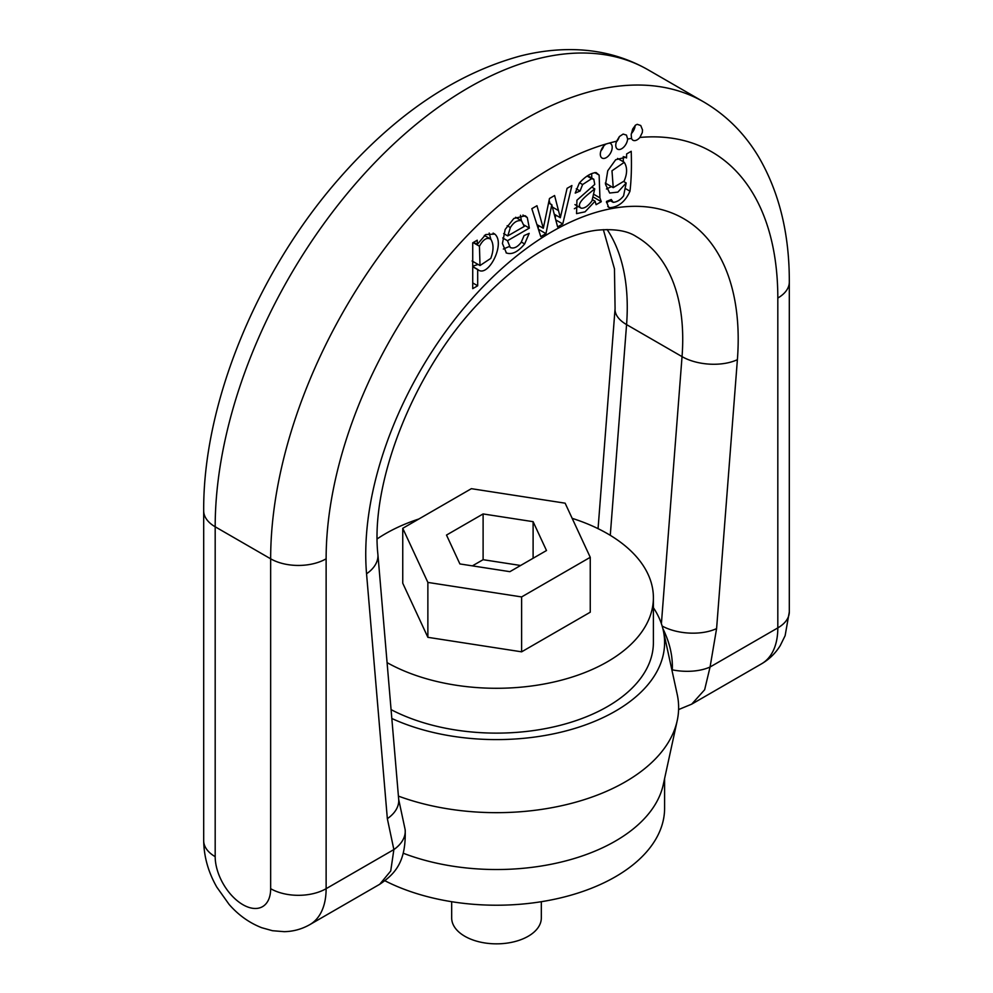 <?xml version="1.0" encoding="UTF-8"?>
<svg xmlns="http://www.w3.org/2000/svg" width="993" height="993" viewBox="0 0 993 993"><rect width="100%" height="100%" fill="white"/><g stroke="black" fill="none" stroke-linecap="round" stroke-linejoin="round"><path stroke-width="1.49" d="M653.394 607.704A168.102 97.053 180 0 1 663.287 630.443L677.214 694.392A182.129 105.159 180 0 1 677.214 720.62L663.287 784.582A168.102 97.053 180 0 1 403.27 853.235M664.602 778.549L664.602 808.165A168.102 97.053 180 0 1 615.362 876.794A168.102 97.053 180 0 1 384.961 880.779M541.322 901.706L541.322 917.966A44.822 25.88 180 0 1 528.202 936.262A44.822 25.88 180 0 1 479.346 941.873A44.822 25.88 180 0 1 451.678 917.966L451.678 901.706M677.214 720.62A182.129 105.159 180 0 1 398.416 796.113M663.287 630.443A168.102 97.053 180 0 1 578.832 727.161A168.102 97.053 180 0 1 391.825 718.485M572.167 518.346A156.894 90.586 180 0 1 607.443 533.651A156.894 90.586 180 0 1 653.394 597.699L653.394 642.545A156.894 90.586 180 0 1 560.04 725.362A156.894 90.586 180 0 1 391.068 709.623M653.394 597.699A156.894 90.586 180 0 1 557.532 681.148A156.894 90.586 180 0 1 387.084 662.629M377.241 538.851A156.894 90.586 180 0 1 418.897 518.979M521.623 651.83L590.252 612.209L590.252 557.309L565.129 503.178L471.377 488.68L402.748 528.301L402.748 583.201L427.871 637.32L521.623 651.83L521.623 596.93L590.252 557.309M402.748 528.301L427.871 582.419L427.871 637.32M427.871 582.419L521.623 596.93M533.104 521.673L483.107 513.94L446.502 535.066L459.896 563.937L509.893 571.67L546.498 550.532L533.104 521.673L533.104 558.277M483.107 513.94L483.107 559.692L520.605 565.489M472.395 565.861L483.107 559.692M606.189 143.96A8.403 4.853 120 0 0 600.753 151.37A8.403 4.853 120 0 0 602.056 158.061A8.403 4.853 120 0 0 608.523 155.814A8.403 4.853 120 0 0 612.197 147.349A8.403 4.853 120 0 0 610.459 143.501A8.403 4.853 120 0 0 609.156 143.116L606.189 143.96A319.398 184.4 120 0 0 326.126 558.811L326.126 888.685L393.873 849.574L387.344 818.679A39.224 24.651 -4.9 0 0 398.689 799.439L405.169 829.738C406.274 861.8 395.202 873.815 379.748 884.254L390.721 870.998L393.873 849.574A39.224 24.924 -5.6 0 0 405.181 829.85M662.852 628.557C669.754 642.545 672.906 656.311 672.298 669.841A39.224 20.108 5 0 0 710.069 667.011L704.645 689.75L691.711 704.149L761.569 663.808A78.447 45.293 -120 0 0 777.817 627.899L777.817 298.037A319.398 184.4 120 0 0 639.902 137.444L642.322 132.528L642.508 129.897L640.733 125.515L637.221 124.324L635.508 125.155L632.678 129.053L631.2 134.626L631.536 138.424A8.403 4.853 120 0 0 632.951 140.224A8.403 4.853 120 0 0 639.902 137.444M601.299 201.691L599.933 197.868L599.127 175.103L596.11 172.583C590.785 173.043 585.187 176.543 579.316 183.072L575.22 193.089L580.061 191.004L582.606 184.549L591.642 178.678L593.802 179.237L594.745 184.437L576.933 200.201L576.548 213.619L585.051 211.832L595.08 201.194L596.098 204.682L601.299 201.691L593.752 197.334M587.744 175.662L593.802 179.237M472.73 266.583L477.807 269.513C487.911 278.661 506.02 243.446 494.762 234.063L485.676 234.571L477.236 244.477L477.236 240.207L472.73 242.801L472.73 288.653L477.683 285.785L477.683 269.587L478.713 270.183M616.628 141.217A8.403 4.853 120 0 0 617.497 149.136A8.403 4.853 120 0 0 623.741 147.125A8.403 4.853 120 0 0 627.626 139.02L626.471 135.11L623.157 134.067L619.446 136.513L616.628 141.217A319.398 184.4 120 0 0 609.156 143.116M613.202 202.336L611.266 199.519L606.462 201.455L608.635 207.314L609.764 207.723C618.627 207.041 625.367 201.529 629.972 191.202C631.325 180.043 631.734 166.737 631.213 151.296L626.645 153.94L626.533 157.974L625.59 157.291L615.685 159.736L607.741 170.771L605.544 184.4L609.677 193.039L617.869 192.108L626.186 182.973L623.592 195.869C620.451 199.878 616.988 202.038 613.202 202.336L609.417 200.263M506.12 252.843C511.668 255.064 517.837 252.098 524.639 243.943L529.182 233.355L524.093 235.577L521.151 242.416C517.39 247.207 513.753 248.908 510.253 247.505L507.485 240.716L529.343 228.092L527.283 217.566L525.297 215.779L513.853 218.472L505.164 229.457L502.433 243.533L506.418 253.029M571.906 185.542L567.077 188.335L560.337 217.715L554.591 195.534L549.501 198.476L543.308 228.266L536.965 205.725L531.826 208.679L540.788 236.619L545.951 233.64L551.76 204.794L557.619 226.9L562.758 223.934L571.906 185.542M619.284 136.699A8.403 4.853 -60 0 1 616.343 141.999M603.694 146.07A8.403 4.853 -60 0 1 600.889 150.924M624.138 181.049L613.227 187.652L611.986 170.784L624.249 162.331C627.402 167.333 627.365 173.576 624.138 181.049M623.294 156.596L623.294 161.722M626.533 157.974L624.572 156.832M611.427 186.61L606.462 188.98M626.186 182.973L623.815 181.607M610.285 200.772L606.5 202.584M635.16 125.441A8.403 4.853 -60 0 1 631.97 132.876A8.403 4.853 -60 0 1 631.337 133.571M490.753 258.403L480.004 265.541L479.445 246.227C483.219 239.313 487.017 236.992 490.84 239.276C493.782 244.141 493.744 250.521 490.753 258.403M489.177 233.057L490.84 239.276M477.236 244.477L473.537 242.342M477.683 285.785L472.73 282.931M477.683 269.587L472.73 266.732M478.08 264.436L472.73 266.211M515.603 217.306L521.499 220.719L524.267 226.404L507.758 235.924L510.377 227.571C513.604 222.308 517.316 220.024 521.499 220.719L515.652 217.281M507.758 235.924L503.662 233.566M529.343 228.092L524.13 225.076M507.485 240.716L502.731 237.972M520.481 215.27L521.337 220.558M508.838 246.698L503.339 249.032M555.844 215.121L555.186 217.852M562.758 223.934L555.732 219.887M560.337 217.715L554.206 214.165M549.117 200.325L549.973 203.627M543.308 228.266L536.928 224.579M545.951 233.64L538.442 229.296M551.76 204.794L548.558 202.944M538.727 225.622L538.156 228.427M551.872 204.732L548.583 202.833M581.166 208.17C574.525 204.037 588.377 194.131 594.745 188.856L591.952 200.946C587.968 206.184 584.368 208.592 581.166 208.17L574.935 204.608M594.745 188.856L591.704 187.106M591.667 173.589L591.778 177.983M580.061 191.004L576.263 188.807M578.236 206.507L574.364 208.729M595.08 201.194L592.66 199.804M398.689 799.439A39.224 24.651 -4.9 0 0 398.689 799.353L377.899 554.442C370.066 482.598 413.796 370.265 480.041 301.661C507.746 272.492 535.314 251.961 562.746 240.07C575.084 234.782 586.391 231.506 596.644 230.239C614.17 228.564 627.39 230.674 636.302 236.607A224.133 129.4 120 0 1 682.042 356.624A39.224 20.443 4.4 0 0 737.389 359.677L716.598 628.581L710.069 667.011L777.817 627.899A39.224 22.64 -0 0 0 789.311 611.887L785.128 635.681L780.25 645.587C775.545 653.208 769.314 659.278 761.569 663.808M662.157 626.049A39.224 20.443 4.4 0 0 716.598 628.581M270.655 888.685L270.655 558.811L215.183 526.786A39.224 22.64 180 0 1 203.689 510.774C202.994 403.146 257.373 271.623 339.085 178.641C395.09 114.617 455.464 73.755 520.208 56.03C538.504 51.375 556.527 49.24 574.289 49.65C601.013 50.295 625.615 57.023 648.069 69.808A358.622 207.053 120 0 0 371.717 165.893A358.622 207.053 120 0 0 215.183 526.786L215.183 856.661A39.224 22.64 -120 0 0 242.913 904.697A39.224 22.64 -120 0 0 270.655 888.685A39.224 22.64 180 0 0 326.126 888.685A78.447 45.293 60 0 1 309.878 924.595L379.736 884.266M661.4 623.666L682.042 356.624L626.571 324.599L610.273 535.326M607.108 229.52A224.133 129.4 -60 0 1 626.571 324.599A39.224 20.443 4.4 0 1 615.077 308.612L614.468 268.855L603.347 229.631M326.126 558.811A39.224 22.64 180 0 1 270.655 558.811A358.622 207.053 -60 0 1 427.189 197.917A358.622 207.053 -60 0 1 703.54 101.832L648.069 69.808M387.344 818.679L366.554 573.78A263.356 152.053 -60 0 1 551.971 231.692A263.356 152.053 -60 0 1 737.389 359.677M631.536 138.424A319.398 184.4 120 0 0 627.626 139.02M629.972 191.202L625.95 188.869M609.764 207.723L607.741 206.544M479.445 246.227L473.127 242.577M494.762 234.063L493.087 233.094M510.377 227.571L507.15 225.709M527.283 217.566L522.939 215.059M524.639 243.943L521.387 242.056M558.525 210.615L552.356 207.053M599.933 197.868L594.435 194.69M599.127 175.103L594.807 172.608M582.606 184.549L579.54 182.774M591.642 178.678L587.099 176.059M777.817 298.037A39.224 22.64 0 0 0 789.311 282.012C789.46 233.839 779.22 192.083 758.553 156.745C744.551 133.41 726.218 115.114 703.54 101.832M215.183 856.661A39.224 22.64 180 0 1 203.689 840.649L203.689 510.774M366.554 573.78A39.224 24.651 -4.9 0 0 377.899 554.442M613.227 187.652L605.296 183.072M623.741 161.983L617.584 158.433M480.004 265.541L472.072 260.973M490.108 238.742L484.361 235.415M789.311 611.887L789.311 282.012M203.689 840.649C203.937 856.736 208.307 872.239 216.809 887.134L229.085 904.387C238.382 915.062 249.255 922.832 261.705 927.71L272.479 930.714L284.234 931.67C293.357 931.484 301.909 929.125 309.878 924.595M598.059 528.661L615.077 308.612M678.591 709.573L691.711 704.149"/></g></svg>
